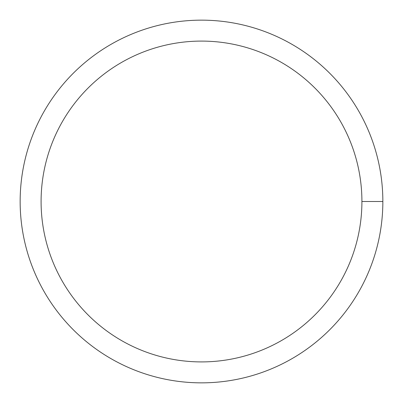 <?xml version="1.0" encoding="UTF-8"?>
<svg xmlns="http://www.w3.org/2000/svg" width="403" height="403" viewBox="0 0 403 403"><rect width="100%" height="100%" fill="white"/><g stroke="black" fill="none" stroke-linecap="round" stroke-linejoin="round"><path stroke-width="0.6" d="M41.091 201.5A160.409 160.409 0 0 1 281.707 62.581A160.409 160.409 0 0 1 281.707 340.419A160.409 160.409 0 0 1 41.091 201.5M20.15 201.5A181.35 181.35 0 0 1 292.175 44.446A181.35 181.35 0 0 1 292.175 358.554A181.35 181.35 0 0 1 20.15 201.5M382.85 201.5L361.909 201.5"/></g></svg>
